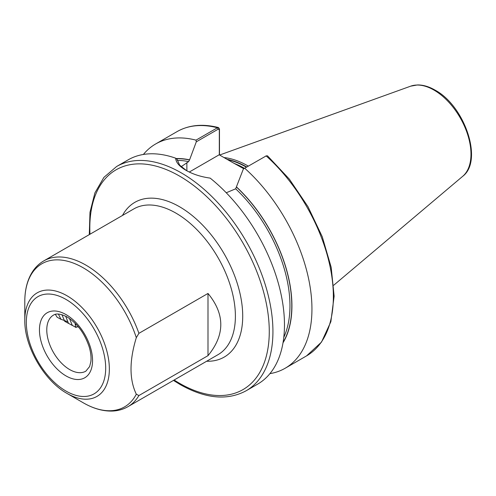 <?xml version="1.0" encoding="UTF-8"?>
<svg xmlns="http://www.w3.org/2000/svg" width="496" height="496" viewBox="0 0 496 496"><rect width="100%" height="100%" fill="white"/><g stroke="black" fill="none" stroke-linecap="round" stroke-linejoin="round"><path stroke-width="0.74" d="M136.313 394.202L138.905 395.548L207.998 355.657C225.048 334.918 225.048 314.179 207.998 293.446L138.905 333.337L136.313 337.671C129.264 360.704 129.264 379.545 136.313 394.202A82.652 47.721 -120 0 1 83.241 402.783L83.241 402.783C93.26 408.574 102.97 411.333 112.387 411.06C118.048 410.831 123.225 409.374 127.918 406.695A84.165 48.596 60 0 0 138.905 395.548M67.078 393.446L83.241 402.783L67.078 393.446C44.144 380.736 24.347 346.444 24.8 320.224A59.787 34.515 60 0 1 67.078 295.814A59.787 34.515 60 0 1 109.349 369.043A59.787 34.515 60 0 1 67.078 393.446M243.79 168.739L231.886 162.118L244.106 168.559M248.329 166.117A90.638 52.328 -120 0 0 248.211 166.048A90.638 52.328 -120 0 0 223.981 157.554M116.628 166.501A129.487 74.76 -120 0 1 181.369 172.918A129.487 74.76 -120 0 1 265.961 287.023A129.487 74.76 -120 0 1 246.115 390.786L257.653 384.127A129.487 74.76 -120 0 0 280.438 291.487A129.487 74.76 -120 0 0 210.161 178.114C200.824 176.799 192.758 174.189 185.95 170.271L185.95 170.271C179.36 166.458 175.925 162.428 175.652 158.187A129.487 74.76 -120 0 0 128.166 159.842L116.628 166.501L103.9 177.376L94.903 192.907L89.987 212.282L89.292 234.62M75.15 323.299L75.51 326.759L78.511 327.007M243.356 168.987L266.172 155.911A129.487 74.76 -120 0 1 306.547 355.892L321.507 342.091L330.863 321.706L334.124 296.205L331.173 267.263L322.264 236.759L307.997 206.708L289.335 179.118L267.518 155.831L266.172 155.911L243.356 168.987L235.668 188.809L226.25 192.77M269.911 373.643A129.487 74.76 -120 0 0 285.119 368.268A129.487 74.76 -120 0 0 244.751 168.28M283.011 342.81A111.544 64.399 -120 0 0 236.586 187.011M175.652 158.187L177.122 159.371L179.614 165.087L186.415 170.537M181.158 166.699L188.604 161.634L189.522 159.997L196.298 141.819L196.007 140.139L217.428 127.77L218.513 127.571L219.474 128.96L219.474 154.95M196.007 140.139A129.487 74.76 -120 0 0 155.632 143.983A129.487 74.76 -120 0 0 143.375 154.467M189.522 159.836A111.544 64.399 -120 0 0 176.111 158.553M219.319 154.857L219.319 129.778L218.271 129.134L196.298 141.819M231.886 162.118L219.189 154.783L189.298 172.038M219.474 128.96L219.319 129.778M207.998 355.657L207.998 293.446M61.02 319.368L57.121 317.217L55.31 314.346M67.183 321.526L60.909 319.25L58.392 314.055M68.597 323.448L64.697 321.29L61.944 314.693M72.385 325.488L68.485 323.33L65.677 316.2M76.173 327.527L72.273 325.37L69.49 318.5M76.824 325.054L75.274 324.458M66.005 314.588A37.553 21.681 60 0 1 92.554 360.58A37.553 21.681 60 0 1 66.005 375.912A37.553 21.681 60 0 1 39.451 329.921A37.553 21.681 60 0 1 66.005 314.588M69.663 369.57A32.37 18.693 -120 0 0 85.851 371.169L89.64 366.519L90.873 361.51C91.357 357.263 90.799 352.402 89.199 346.927C84.624 333.355 77.252 323.367 67.078 316.963C57.437 312.077 54.417 314.644 53.481 315.103A32.37 18.693 -120 0 0 48.515 341.043A32.37 18.693 -120 0 0 69.663 369.57M66.005 391.077A56.122 32.401 -120 0 0 105.691 368.162A56.122 32.401 -120 0 0 66.005 299.429A56.122 32.401 -120 0 0 26.319 322.338A56.122 32.401 -120 0 0 66.005 391.077M122.469 215.462A89.348 51.584 60 0 1 179.54 206.751A89.348 51.584 60 0 1 241.174 299.249A89.348 51.584 60 0 1 206.634 361.249M127.918 406.695L217.961 354.708A84.165 48.596 -120 0 0 230.863 287.265A84.165 48.596 -120 0 0 175.875 213.094A84.165 48.596 -120 0 0 133.796 208.928L43.747 260.915A84.165 48.596 60 0 1 85.833 265.081A84.165 48.596 60 0 1 138.905 333.337M136.313 337.671A82.652 47.721 -120 0 0 83.241 267.815A82.652 47.721 -120 0 0 24.8 301.556C24.794 289.955 27.274 280.141 32.246 272.118C35.266 267.356 39.103 263.618 43.747 260.915M174.139 380.01A126.902 73.265 -120 0 0 179.54 383.315A126.902 73.265 -120 0 0 269.272 331.508A126.902 73.265 -120 0 0 179.54 176.086A126.902 73.265 -120 0 0 89.974 234.224M244.485 168.336A90.117 52.03 -120 0 0 235.005 163.73M246.772 167.016A90.173 52.061 -120 0 0 227.038 159.315M246.456 167.202A90.117 52.03 -120 0 0 227.763 159.737M410.657 86.174L417.52 84.94C423.15 84.884 428.978 86.595 435.011 90.08C464.622 105.747 483.557 160.772 462.7 176.316A52.322 30.206 -120 0 0 467.387 133.722A52.322 30.206 -120 0 0 433.981 90.08A52.322 30.206 -120 0 0 410.657 86.174L219.61 155.031M283.086 342.352A111.358 64.294 -120 0 0 236.586 187.172M283.786 337.336A110.062 63.544 -120 0 0 235.668 188.809M218.271 129.134L217.428 127.77A129.487 74.76 -120 0 0 177.06 131.614C188.957 124.911 202.777 123.566 218.513 127.571M189.522 159.997A111.358 64.294 -120 0 0 176.316 158.72M188.604 161.634A110.062 63.544 -120 0 0 177.233 160.406M186.868 162.638L186.868 170.791M246.115 390.786C227.335 400.849 205.325 398.753 180.079 384.499L173.457 380.401M462.7 176.316L333.709 285.243M306.547 355.892L285.119 368.268M177.06 131.614L155.632 143.983M24.8 320.224L24.8 301.556M266.358 155.812L265.428 156.252"/></g></svg>
